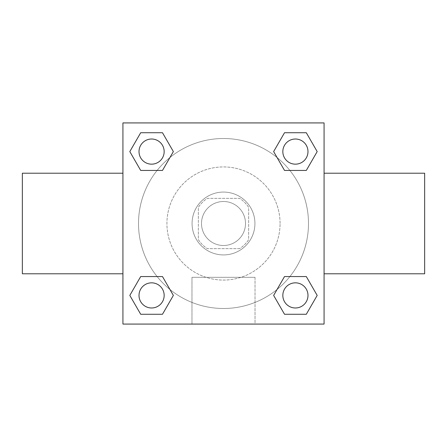 <?xml version="1.0" encoding="UTF-8"?>
<svg xmlns="http://www.w3.org/2000/svg" width="447" height="447" viewBox="0 0 447 447"><rect width="100%" height="100%" fill="white"/><g stroke="black" fill="none" stroke-linecap="round" stroke-linejoin="round"><path stroke-width="0.34" stroke-dasharray="2.23 1.68" d="M245.504 223.5A22.004 22.004 0 0 0 212.498 204.447A22.004 22.004 0 0 0 212.498 242.553A22.004 22.004 0 0 0 245.504 223.5A22.004 22.004 0 0 0 212.498 204.447A22.004 22.004 0 0 0 212.498 242.553A22.004 22.004 0 0 0 245.504 223.5M239.626 248.644L207.374 248.644A29.871 29.871 0 0 1 198.356 239.626L198.356 207.374A29.871 29.871 0 0 1 207.374 198.356L239.626 198.356A29.871 29.871 0 0 1 248.644 207.374L248.644 239.626A29.871 29.871 0 0 1 239.626 248.644L207.374 248.644A29.871 29.871 0 0 1 198.356 239.626L198.356 207.374A29.871 29.871 0 0 1 207.374 198.356L239.626 198.356A29.871 29.871 0 0 1 248.644 207.374L248.644 239.626A29.871 29.871 0 0 1 239.626 248.644M223.5 192.07A31.43 31.43 0 0 1 250.717 239.212A31.43 31.43 0 0 1 196.283 239.212A31.43 31.43 0 0 1 223.5 192.07A31.43 31.43 0 0 0 192.07 223.5A31.43 31.43 0 0 0 223.5 254.93A31.43 31.43 0 0 0 254.93 223.5A31.43 31.43 0 0 0 223.5 192.07M280.073 223.5A56.573 56.573 0 0 0 195.216 174.503A56.573 56.573 0 0 0 195.216 272.497A56.573 56.573 0 0 0 280.073 223.5A56.573 56.573 0 0 0 195.216 174.503A56.573 56.573 0 0 0 195.216 272.497A56.573 56.573 0 0 0 280.073 223.5M157.109 170.447L140.699 170.447L157.109 170.447L140.699 170.447L129.814 151.589L140.699 132.731L162.479 132.731L173.363 151.589L162.479 170.447M162.479 276.553L173.363 295.411L162.479 276.553L173.363 295.411L162.479 276.553L173.363 295.411L162.479 314.269L140.699 314.269L129.814 295.411L140.699 276.553L157.109 276.553M122.925 324.075L122.925 122.925L324.075 122.925L324.075 324.075L122.925 324.075L122.925 122.925L324.075 122.925L324.075 324.075L122.925 324.075L122.925 122.925L324.075 122.925L324.075 324.075L122.925 324.075M284.521 170.447L273.637 151.589L284.521 170.447L273.637 151.589L284.521 170.447L273.637 151.589L284.521 132.731L306.301 132.731L317.186 151.589L306.301 170.447L289.891 170.447M289.891 276.553L306.301 276.553L289.891 276.553L306.301 276.553L317.186 295.411L306.301 314.269L284.521 314.269L273.637 295.411L284.521 276.553M234.502 122.925L212.498 122.936L234.502 122.925M308.486 223.5A84.986 84.986 0 0 0 181.007 149.901A84.986 84.986 0 0 0 181.007 297.099A84.986 84.986 0 0 0 308.486 223.5A84.986 84.986 0 0 0 181.007 149.901A84.986 84.986 0 0 0 181.007 297.099A84.986 84.986 0 0 0 308.486 223.5M164.161 295.411A12.572 12.572 0 0 0 145.303 284.521A12.572 12.572 0 0 0 145.303 306.301A12.572 12.572 0 0 0 164.161 295.411A12.572 12.572 0 0 0 145.303 284.521A12.572 12.572 0 0 0 145.303 306.301A12.572 12.572 0 0 0 164.161 295.411A12.572 12.572 0 0 0 145.303 284.521A12.572 12.572 0 0 0 145.303 306.301A12.572 12.572 0 0 0 164.161 295.411A12.572 12.572 0 0 0 145.303 284.521A12.572 12.572 0 0 0 145.303 306.301A12.572 12.572 0 0 0 164.161 295.411A12.572 12.572 0 0 0 145.303 284.521A12.572 12.572 0 0 0 145.303 306.301A12.572 12.572 0 0 0 164.161 295.411M164.161 151.589A12.572 12.572 0 0 0 145.303 140.699A12.572 12.572 0 0 0 145.303 162.479A12.572 12.572 0 0 0 164.161 151.589A12.572 12.572 0 0 0 145.303 140.699A12.572 12.572 0 0 0 145.303 162.479A12.572 12.572 0 0 0 164.161 151.589A12.572 12.572 0 0 0 145.303 140.699A12.572 12.572 0 0 0 145.303 162.479A12.572 12.572 0 0 0 164.161 151.589A12.572 12.572 0 0 0 145.303 140.699A12.572 12.572 0 0 0 145.303 162.479A12.572 12.572 0 0 0 164.161 151.589A12.572 12.572 0 0 0 145.303 140.699A12.572 12.572 0 0 0 145.303 162.479A12.572 12.572 0 0 0 164.161 151.589M307.983 151.589A12.572 12.572 0 0 0 289.125 140.699A12.572 12.572 0 0 0 289.125 162.479A12.572 12.572 0 0 0 307.983 151.589A12.572 12.572 0 0 0 289.125 140.699A12.572 12.572 0 0 0 289.125 162.479A12.572 12.572 0 0 0 307.983 151.589A12.572 12.572 0 0 0 289.125 140.699A12.572 12.572 0 0 0 289.125 162.479A12.572 12.572 0 0 0 307.983 151.589A12.572 12.572 0 0 0 289.125 140.699A12.572 12.572 0 0 0 289.125 162.479A12.572 12.572 0 0 0 307.983 151.589A12.572 12.572 0 0 0 289.125 140.699A12.572 12.572 0 0 0 289.125 162.479A12.572 12.572 0 0 0 307.983 151.589M282.839 295.411A12.572 12.572 0 0 1 301.697 284.521A12.572 12.572 0 0 1 301.697 306.301A12.572 12.572 0 0 1 282.839 295.411A12.572 12.572 0 0 1 301.697 284.521A12.572 12.572 0 0 1 301.697 306.301A12.572 12.572 0 0 1 282.839 295.411M255.03 324.075L191.97 324.075L255.03 324.075L191.97 324.075L255.03 324.075L255.03 277.308L191.97 277.308L255.03 277.308L191.97 277.308L255.03 277.308L255.03 324.075M122.925 223.5L122.925 173.212L122.925 223.5M324.075 223.5L324.075 173.212L324.075 223.5M424.65 173.212L424.65 273.787M22.35 273.787L22.35 173.212M140.699 314.269L129.814 295.411L140.699 276.553L129.814 295.411L140.699 276.553L129.814 295.411L140.699 314.269L129.814 295.411L140.699 314.269L162.479 314.269L140.699 314.269M173.363 295.411L162.479 314.269L173.363 295.411M273.637 151.589L284.521 132.731L306.301 132.731L317.186 151.589L306.301 170.447L317.186 151.589L306.301 170.447L317.186 151.589L306.301 132.731L317.186 151.589L306.301 132.731L284.521 132.731L273.637 151.589M140.699 170.447L129.814 151.589L140.699 132.731L162.479 132.731L173.363 151.589L162.479 132.731L173.363 151.589L162.479 132.731L140.699 132.731L129.814 151.589L140.699 132.731L129.814 151.589L140.699 170.447M284.521 314.269L273.637 295.411L284.521 314.269L273.637 295.411L284.521 314.269L306.301 314.269L284.521 314.269M306.301 276.553L317.186 295.411L306.301 314.269L317.186 295.411L306.301 314.269L317.186 295.411L306.301 276.553M122.925 254.93L122.925 243.928L122.936 254.93M324.075 254.93L324.075 243.928L324.064 254.93M307.983 295.411A12.572 12.572 0 0 0 289.125 284.521A12.572 12.572 0 0 0 289.125 306.301A12.572 12.572 0 0 0 307.983 295.411A12.572 12.572 0 0 0 289.125 284.521A12.572 12.572 0 0 0 289.125 306.301A12.572 12.572 0 0 0 307.983 295.411A12.572 12.572 0 0 0 289.125 284.521A12.572 12.572 0 0 0 289.125 306.301A12.572 12.572 0 0 0 307.983 295.411M191.97 277.308L191.97 324.075L191.97 277.308"/><path stroke-width="0.67" d="M162.479 170.447L140.699 170.447L129.814 151.589L140.699 132.731L162.479 132.731L173.363 151.589L162.479 170.447L140.699 170.447L157.109 170.447M157.109 276.553L162.479 276.553L173.363 295.411L162.479 314.269L140.699 314.269L129.814 295.411L140.699 276.553L162.479 276.553M289.891 170.447L284.521 170.447L273.637 151.589L284.521 132.731L306.301 132.731L317.186 151.589L306.301 170.447L284.521 170.447M284.521 276.553L306.301 276.553L317.186 295.411L306.301 314.269L284.521 314.269L273.637 295.411L284.521 276.553L306.301 276.553L289.891 276.553M324.075 273.787L424.65 273.787L424.65 173.212L324.075 173.212M122.925 173.212L22.35 173.212L22.35 273.787L122.925 273.787M122.925 122.925L324.075 122.925L324.075 324.075L122.925 324.075L122.925 122.925M306.301 314.269L284.521 314.269L306.301 314.269M307.983 295.411A12.572 12.572 0 0 0 289.125 284.521A12.572 12.572 0 0 0 289.125 306.301A12.572 12.572 0 0 0 307.983 295.411M162.479 314.269L140.699 314.269L162.479 314.269M164.161 295.411A12.572 12.572 0 0 0 145.303 284.521A12.572 12.572 0 0 0 145.303 306.301A12.572 12.572 0 0 0 164.161 295.411M284.521 132.731L306.301 132.731L284.521 132.731M307.983 151.589A12.572 12.572 0 0 0 289.125 140.699A12.572 12.572 0 0 0 289.125 162.479A12.572 12.572 0 0 0 307.983 151.589M140.699 132.731L162.479 132.731L140.699 132.731M164.161 151.589A12.572 12.572 0 0 0 145.303 140.699A12.572 12.572 0 0 0 145.303 162.479A12.572 12.572 0 0 0 164.161 151.589"/></g></svg>
